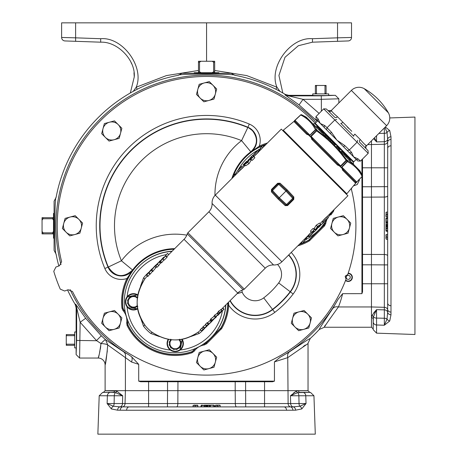 <?xml version="1.0" encoding="UTF-8"?>
<svg xmlns="http://www.w3.org/2000/svg" width="457" height="457" viewBox="0 0 457 457"><rect width="100%" height="100%" fill="white"/><g stroke="black" fill="none" stroke-linecap="round" stroke-linejoin="round"><path stroke-width="0.69" d="M203.057 327.258L200.24 329.548L201.468 330.777L206.832 326.384L201.468 330.777M203.051 326.698L202.822 327.023L204.056 328.257L204.279 327.926L203.051 326.698L205.461 324.796L206.695 326.024L208.792 324.156M208.558 323.864L207.324 322.636L206.861 322.922L205.444 324.344L206.673 325.578L211.979 321.237L209.455 323.705L210.9 322.214L206.673 325.578M210.917 322.299L211.534 321.682L211.254 321.859L210.026 320.631L207.564 322.785L208.798 324.019M210.711 319.877L210.123 320.466L211.357 321.694L213.025 320.083L211.357 321.694M210.831 318.912L210.386 319.552L211.62 320.785L212.059 320.14L210.831 318.912L214.304 316.21M217.298 313.331L214.522 315.227L214.344 315.958M217.995 312.754L217.469 313.279M220.897 309.732L218.412 311.337L217.972 312.325M222.782 307.972L222.548 308.195L223.781 309.423L224.01 309.2L220.937 312.28L221.559 311.154L219.206 313.559L219.64 312.565L221.993 310.714L221.691 311.52L224.01 309.2L222.782 307.972L221.199 309.543M152.804 332.759L151.924 332.199A37.977 37.977 0 0 1 144.852 325.121A37.977 37.977 0 0 0 148.154 328.891A37.977 37.977 0 0 1 144.852 325.121L143.515 326.144L140.488 317.684M197.807 332.388L197.927 332.302C183.48 342.39 168.336 342.464 152.501 332.536L151.992 332.153C167.291 342.459 182.634 342.482 198.035 332.222L198.092 332.199A37.977 37.977 0 0 0 200.697 330.005M129.245 306.31L130.725 306.71L129.245 306.31A6.204 6.204 0 0 1 129.063 306.127L128.663 304.648L127.583 303.562A6.204 6.204 0 0 1 127.514 303.317L127.909 301.837L127.514 303.317M137.277 305.556A5.273 5.273 0 0 1 129.811 305.562A5.273 5.273 0 0 1 129.811 298.107A5.273 5.273 0 0 1 137.3 298.141M135.021 295.81L133.541 296.205L132.056 295.81L133.541 296.205L135.021 295.81A6.204 6.204 0 0 1 135.266 295.873L136.352 296.959L137.837 297.358L136.089 296.696M128.4 299.284L129.063 297.541A6.204 6.204 0 0 1 129.245 297.358L130.725 296.959L131.81 295.873A6.204 6.204 0 0 1 132.056 295.81M129.063 297.541L128.663 299.021L127.583 300.106A6.204 6.204 0 0 0 127.514 300.352L127.909 301.837L127.514 300.352M128.411 304.391L129.063 306.127M222.422 310.794A48.214 48.214 0 0 1 180.178 349.976L182.177 339.271A8.152 8.152 0 0 1 169.444 349.274L170.312 350.028A48.214 48.214 0 0 1 127.023 306.733L127.771 307.601A8.152 8.152 0 0 1 137.78 294.868L127.069 296.873A48.214 48.214 0 0 1 166.285 254.618M130.988 296.696L129.245 297.358M170.918 347.983L172.398 348.383L170.918 347.983A6.204 6.204 0 0 1 170.735 347.806L170.341 346.32L169.256 345.235A6.204 6.204 0 0 1 169.187 344.989L169.587 343.51L169.187 344.989M178.904 339.745A5.273 5.273 0 0 1 178.938 347.234A5.273 5.273 0 0 1 171.484 347.234A5.273 5.273 0 0 1 171.489 339.774M170.073 340.956L170.735 339.214L170.341 340.694L169.256 341.779A6.204 6.204 0 0 0 169.187 342.025L169.587 343.51L169.187 342.025M170.073 346.058L170.735 347.806M182.177 339.271A8.152 8.152 0 0 1 169.444 349.274A8.152 8.152 0 0 1 168.216 339.323M210.985 337.809A50.733 50.733 0 0 0 225.855 304.905M353.672 164.543A1.737 1.737 0 0 1 353.484 162.309L314.742 123.561A1.737 1.737 0 0 1 312.502 123.373M295.068 121.516L307.515 133.97L295.068 121.516L307.515 133.97L309.789 135.055L294.976 120.242L297.838 117.7L295.045 120.311L295.068 121.516A0.868 0.863 135 0 0 293.891 121.476L283.266 130.216L346.829 193.779L355.792 183.12M311.086 136.752L310.966 136.232L310.617 136.626L311.086 136.752L311.143 136.409L312.851 139.299L337.746 164.194L340.819 166.08L340.362 166.788L341.208 167.633L344.624 164.486L341.545 167.553L341.99 167.256L343.081 169.53A0.868 0.508 135 0 1 342.876 170.455L341.545 167.553L340.334 166.816L340.419 166.434L337.432 165.011L312.034 139.614L310.617 136.626L309.383 135.866L309.492 135.5L306.59 134.175L293.891 121.476M341.185 167.662A0.868 0.446 -45 0 1 341.208 167.633L347.137 161.395L346.092 160.35L346.749 159.881L353.707 164.577L359.927 170.798L362.275 175.408L358.277 169.147L362.27 175.402A0.868 0.743 152.6 0 1 362.047 176.311C358.762 169.701 353.861 164.8 347.354 161.612L347.137 161.395A0.868 0.446 -45 0 0 347.48 160.613A0.868 0.748 117.1 0 1 347.354 161.612L344.624 164.486M362.27 175.402A0.868 0.868 135 0 1 362.133 176.391L357.431 181.429M356.237 182.72A0.868 0.868 0 0 1 356.266 182.686L356.237 182.714A0.868 0.868 135 0 1 356.26 182.686L359.345 179.207M300.655 114.913L294.359 120.785L300.655 114.913A0.868 0.868 0 0 1 301.643 114.776L307.898 118.769L301.643 114.776A0.868 0.743 -62.6 0 0 300.74 114.998L300.655 114.913A0.868 0.868 -45 0 1 301.643 114.776L306.247 117.123L312.468 123.339L317.169 130.302L328.52 139.391L337.654 148.531L346.749 159.881A0.868 0.423 -45 0 1 346.389 160.647L340.362 166.788A0.868 0.423 -45 0 0 340.334 166.816M341.448 189.278L287.767 135.598A0.611 0.611 0 0 0 287.779 134.729M321.751 129.817A0.611 0.611 0 0 1 320.945 129.771M347.229 155.294A0.611 0.611 0 0 0 347.28 156.1M341.459 189.267A0.611 0.611 0 0 1 342.316 189.267M388.376 112.816A63.786 63.786 0 0 0 364.229 88.669L388.376 112.816A10.728 10.728 0 0 1 386.622 125.681L366.525 145.777A2.319 2.319 0 0 0 366.468 148.999L366.166 148.696A2.319 2.285 135 0 1 366.246 145.497L365.4 144.886M364.229 88.669A10.728 10.728 0 0 0 351.364 90.423L331.268 110.52L331.548 110.8C332.073 111.856 334.061 113.844 337.512 116.764L335.095 114.633M331.548 110.8A2.319 2.285 -45 0 1 328.349 110.88L334.85 117.38A2.319 1.497 -45 0 0 337.512 116.764L351.787 131.302M366.468 148.999L359.665 142.196A2.319 1.497 135 0 1 360.282 139.534C363.206 142.99 365.194 144.978 366.246 145.497L366.525 145.777M317.626 120.882L316.078 119.22L317.906 121.162L317.626 120.882L315.221 123.287L353.758 161.824L356.163 159.419L316.552 119.728M239.954 170.472L215.287 195.133A11.014 11.014 0 0 0 212.077 203.474A11.014 11.014 0 0 1 208.86 211.814L187.907 232.767A2.611 2.611 0 0 0 187.244 233.881A12.756 12.756 0 0 1 184.028 239.314L168.667 254.669M187.907 232.767L244.278 289.144A2.611 2.611 0 0 1 243.164 289.801A12.756 12.756 0 0 0 237.737 293.017L184.028 239.314M225.649 305.105A50.733 50.733 0 0 1 139.134 337.912A50.733 50.733 0 0 1 171.941 251.401M246.757 158.545A50.733 50.733 0 0 0 237.886 170.501A50.733 50.733 0 0 1 258.628 149.719M259.228 149.405A50.733 50.733 0 0 1 260.701 148.668M326.858 219.274A50.733 50.733 0 0 1 318.5 230.294A50.733 50.733 0 0 0 324.881 222.502A16.115 16.115 0 0 0 324.738 223.284L323.762 225.204L308.692 240.102A52.595 52.595 0 0 1 302.734 243.021M239.428 168.536L241.879 166.085L243.204 167.416L239.976 170.49L238.748 169.261L239.428 168.536M243.273 164.697L244.963 163L243.027 165.131L244.158 166.262M246.614 161.35L244.963 163M248.888 159.562L248.305 159.659M249.699 158.265L250.253 157.905L249.699 158.265M252.521 155.443L250.162 157.814M254.738 153.226L257.188 150.776L258.513 152.107L255.286 155.18L254.052 153.952L254.738 153.226M212.077 203.474L273.572 264.969A11.014 11.014 0 0 0 281.912 261.758L308.595 235.075M273.572 264.969A11.014 11.014 0 0 0 265.237 268.185L244.278 289.144M314.319 229.654L313.091 228.426L310.394 231.122L311.623 232.35L314.319 229.654L313.331 230.905L314.119 231.688L313.656 232.15L312.874 231.368L311.623 232.35M317.472 226.432L320.791 224.301L319.563 223.073L316.238 225.204L314.176 228.466L315.41 229.694L317.472 226.432L316.238 225.204M247.785 162.401L244.466 164.531L245.695 165.765L249.019 163.635L251.076 160.373L249.848 159.139L247.785 162.401L249.019 163.635M250.939 159.179L252.167 160.413L254.863 157.716L253.635 156.488L250.939 159.179L251.921 157.933L251.139 157.151L251.601 156.688L252.384 157.471L253.635 156.488M285.191 205.627L287.584 205.564L287.116 205.102A0.868 0.868 0 0 1 285.911 205.119L278.673 198.372L271.926 191.14L278.673 198.372L278.056 198.989L271.418 191.86L271.481 189.461L277.673 183.268L280.067 183.206L287.196 189.849L293.84 196.978L292.714 198.315L285.968 191.077L278.736 184.331L279.347 183.714L286.585 190.466L293.331 197.698A0.868 0.868 0 0 1 293.308 198.909L287.116 205.102L286.522 204.508L285.191 205.627L278.056 198.989M287.584 205.564L293.777 199.372L293.84 196.978M309.503 233.973L308.498 234.978L309.726 236.206L311.903 234.041L310.674 232.807L309.503 233.973L310.731 235.201M311.725 231.899L310.674 232.807M314.165 229.505L314.69 228.98M320.077 223.593L323.904 219.766M324.813 218.663L323.807 219.668L325.036 220.897L327.212 218.732L325.984 217.498L324.813 218.663L326.041 219.891M327.212 218.732L328.269 217.818L327.035 216.589L325.984 217.498M327.058 216.612L347.92 195.75L281.295 129.131L258.416 152.01M252.984 154.986L254.218 156.214L255.263 155.163M253.881 156.74L254.309 156.311L253.081 155.083M249.796 158.368L251.19 159.43M250.567 159.859L250.927 159.499M243.107 167.313L245.238 165.308M70.15 217.029L75.205 215.675L78.901 219.377A9.06 9.06 0 0 1 81.249 228.129L82.603 223.073L78.901 219.377A9.06 9.06 0 0 0 63.746 223.439A9.06 9.06 0 0 1 70.15 217.029L65.1 218.383L62.392 228.489L66.088 232.19A9.06 9.06 0 0 1 63.746 223.439M338.311 217.029L343.361 215.675L347.063 219.377A9.06 9.06 0 0 1 349.405 228.129L350.759 223.073L347.063 219.377A9.06 9.06 0 0 0 331.908 223.439A9.06 9.06 0 0 1 338.311 217.029L333.262 218.383L330.554 228.489L334.25 232.19A9.06 9.06 0 0 1 331.908 223.439M345.806 277.639A148.576 148.576 0 0 0 346.566 275.554M54.086 213.173L53.509 213.413L53.509 238.148L54.086 238.394M301.786 408.935A3.479 2.902 -128.6 0 0 299.809 406.239L306.024 403.542L301.786 408.935L295.57 410.186L286.556 410.255A3.479 2.582 90 0 0 283.98 406.901L129.171 406.901A3.479 2.582 90 0 0 126.595 410.255L117.58 410.186L111.365 408.935L107.127 403.542L167.468 403.542L167.548 390.666L148.594 390.666L148.594 381.749L140.579 381.749L138.705 381.144L274.446 381.144L274.446 361.87L280.044 357.311L289.492 351.816C302.848 342.864 309.777 338.409 310.292 338.443A153.129 153.129 0 0 0 319.237 329.497C319.18 329.017 323.636 322.088 332.61 308.698L338.106 299.255L342.641 293.657A1.737 0.537 -153.9 0 1 342.664 293.662L361.933 293.651L361.933 176.608M56.085 254.098C54.474 255.754 54.469 195.864 56.085 197.464L54.086 201.177L54.086 250.385L56.085 254.098A153.129 153.129 0 0 0 58.822 265.985M67.545 289.961A153.129 153.129 0 0 0 75.137 304.345L76.119 307.909L76.673 307.755L80.135 322.259L96.49 340.562L100.974 343.561C99.717 352.581 98.775 357.408 98.152 358.048L98.381 357.328M348.171 273.235A4.107 4.107 0 0 1 349.942 281.078A4.107 4.107 0 0 1 345.549 280.444M130.342 92.977L134.255 76.953C135.689 60.113 117.558 41.341 100.677 42.187L75.616 41.313L100.677 42.187L100.677 38.714C122.539 36.669 144.743 66.968 136.215 87.196L137.243 89.246M376.557 309.663L373.42 316.878L373.198 321.768L373.198 319.237A1.737 1.577 0 0 0 371.518 317.661L371.855 315.667L376.557 309.663L384.337 309.863L384.337 307.315A3.479 2.782 180 0 1 387.656 309.697L387.69 148.376A3.479 2.582 0 0 1 391.049 145.8L390.981 314.782L389.73 320.991L384.337 325.235L384.337 309.863L376.557 309.663L376.557 324.984L384.337 325.235L387.033 319.015A3.479 2.902 38.6 0 0 389.73 320.991M389.764 117.946L414.945 117.066L414.945 334.495L376.557 333.153L373.198 329.68L373.198 321.768A3.479 3.216 0 0 0 376.557 324.984L376.557 333.153M342.641 293.657L342.664 293.657C341.265 299.141 339.848 303.574 338.42 306.955C328.931 320.146 324.242 326.909 324.361 327.246L371.461 327.246L371.461 306.955L384.337 307.315L384.337 264.894L371.461 264.809L371.461 186.753L384.337 186.673L384.337 167.799L371.461 167.799L371.461 140.847M362.544 254.406L384.337 254.509L384.337 197.053L362.544 197.161L362.544 283.763L371.461 283.763L371.461 264.809L362.544 264.814M313.948 395.762L310.474 392.403L302.563 392.403A3.479 3.216 90 0 1 305.779 395.762L313.948 395.762L315.29 434.15L97.861 434.15L99.203 395.762L102.682 392.403L113.125 392.403L103.368 392.403L105.11 390.724L116.689 391.061L122.699 395.762L107.378 395.762L107.127 403.542L113.342 406.239A3.479 2.902 128.6 0 0 111.365 408.935M245.603 381.749L264.557 381.749L264.557 390.666L245.603 390.666L245.603 381.749L167.548 381.749L167.548 390.666L245.603 390.666L245.683 403.542L264.557 403.542L264.557 390.666L308.041 390.666L308.041 343.567L287.75 357.625L274.451 361.87A1.737 0.537 -116.1 0 0 274.457 361.87M177.956 381.749L177.847 403.542L235.304 403.542L235.201 390.666M228.529 302.226L228.723 305.316A53.629 53.629 0 0 1 221.776 328.429L206.69 343.733L204.279 344.955A15.081 15.081 0 0 0 194.288 351.119L192.117 352.73A53.629 53.629 0 0 1 127.069 325.453L126.675 322.882A15.081 15.081 0 0 0 123.03 310.566L121.962 308.189A53.629 53.629 0 0 1 126.915 278.524L132.827 270.178L127.697 278.901L126.915 278.524A17.857 17.857 0 0 1 104.842 268.488L108.046 267.139A14.378 14.378 0 0 0 132.827 270.178L132.599 270.007C123.361 278.302 115.267 277.308 108.309 267.031L108.046 267.139A106.858 106.858 0 0 1 247.934 127.252L252.327 130.553C258.239 138.077 257.731 145.16 250.802 151.804L241.582 140.613L247.825 127.514A106.572 106.572 0 0 0 108.309 267.031L121.402 260.793L132.599 270.007A53.189 53.189 0 0 1 174.688 248.648M320.98 129.799A149.336 149.336 0 0 0 61.615 261.661L59.433 265.763L55.908 267.048L53.766 271.304A159.447 159.447 0 0 0 60.255 289.132L64.637 291.018L68.156 289.738L72.469 291.475A149.336 149.336 0 0 0 346.006 279.256L345.532 277.33A0.983 0.983 0 0 1 346.16 275.617L347.76 274.446A149.336 149.336 0 0 0 351.536 189.901L351.53 188.25M194.225 73.291L194.208 72.714L218.943 72.714L218.926 73.291M76.193 332.005L74.668 331.953L74.668 347.908L76.193 347.857M312.799 95.399L312.748 93.874L328.703 93.874L328.652 95.399M317.032 93.874L316.45 93.531L316.45 85.819L317.032 85.47L315.364 85.47L315.364 93.874M317.032 85.47L324.419 85.47L325.001 85.819L325.001 93.531L324.419 93.874M326.087 93.874L326.087 85.47L324.419 85.47M316.45 93.531L315.364 93.531M316.45 85.819L315.364 85.819M326.087 93.531L325.001 93.531M326.087 85.819L325.001 85.819M74.668 343.624L74.32 344.207L66.613 344.207L66.265 343.624L66.265 336.238L66.613 335.655L74.32 335.655L74.668 336.238M74.668 334.57L66.265 334.57L66.265 336.238M66.265 343.624L66.265 345.292L74.668 345.292M74.32 334.57L74.32 335.655M66.613 334.57L66.613 335.655M66.613 344.207L66.613 345.292M74.32 344.207L74.32 345.292M214.681 72.714L214.681 61.261L212.157 61.261L213.619 62.158L213.619 71.818L212.157 72.714M200.994 72.714L199.538 71.818L199.538 62.158L200.994 61.261L198.475 61.261L198.475 72.714M200.994 61.261L212.157 61.261M199.538 71.818L198.475 71.818M199.538 62.158L198.475 62.158M214.681 62.158L213.619 62.158M214.681 71.818L213.619 71.818M53.509 217.681L42.055 217.681L42.055 220.2L42.952 218.743L52.612 218.743L53.509 220.2M53.509 231.362L52.612 232.824L42.952 232.824L42.055 231.362L42.055 233.887L53.509 233.887M42.055 231.362L42.055 220.2M52.612 232.824L52.612 233.887M42.952 232.824L42.952 233.887M42.952 217.681L42.952 218.743M52.612 217.681L52.612 218.743M304.556 240.165A50.733 50.733 0 0 0 306.024 239.434A50.733 50.733 0 0 1 304.556 240.165A50.733 50.733 0 0 0 306.024 239.434M306.63 239.114A50.733 50.733 0 0 0 318.5 230.294A50.733 50.733 0 0 1 306.63 239.114A50.733 50.733 0 0 0 318.5 230.294M302.3 243.193A52.595 52.595 0 0 1 299.404 244.267M330.451 213.528A15.949 15.949 0 0 1 331.411 212.785L332.696 211.048L331.279 212.676A16.115 16.115 0 0 0 330.331 213.413M194.979 348.674A16.115 16.115 0 0 0 193.471 350.485L191.734 351.764A52.595 52.595 0 0 1 128.017 325.047L127.697 322.996A16.115 16.115 0 0 0 127.88 320.82M227.792 302.962A52.595 52.595 0 0 1 220.897 327.898L205.998 342.967L204.079 343.944A16.115 16.115 0 0 0 203.439 344.058M203.074 344.304A15.949 15.949 0 0 1 204.148 344.098L206.078 343.121L221.022 328A52.755 52.755 0 0 0 227.86 305.259L227.969 302.785M193.471 350.485L193.579 350.616A15.949 15.949 0 0 1 195.379 348.502M204.279 344.955L204.079 343.944M128.017 325.047L127.846 325.07A52.755 52.755 0 0 0 191.843 351.901L191.734 351.764M125.201 311.697A16.115 16.115 0 0 0 123.83 309.909L123.681 309.989A15.949 15.949 0 0 1 125.287 312.131M127.714 320.408A15.949 15.949 0 0 1 127.532 323.013L127.697 322.996M127.697 278.901A52.755 52.755 0 0 0 122.824 308.087L122.984 308.012A52.595 52.595 0 0 1 174.088 249.254M123.83 309.909L122.984 308.012M121.962 308.189L122.824 308.087L123.681 309.989L123.03 310.566M126.675 322.882L127.532 323.013L127.846 325.07L127.069 325.453M192.117 352.73L191.843 351.901L193.579 350.616L194.288 351.119M324.738 223.284L324.893 223.353A15.949 15.949 0 0 1 325.133 222.113M334.056 209.614A53.629 53.629 0 0 1 333.519 211.323L331.913 213.493L331.279 212.676M232.784 177.642A52.595 52.595 0 0 1 233.967 174.465M234.07 174.22A52.595 52.595 0 0 1 262.524 145.817M262.958 145.64A52.595 52.595 0 0 1 265.854 144.572M266.111 144.315A52.755 52.755 0 0 0 259.696 146.908L250.973 152.032L259.319 146.12A53.629 53.629 0 0 1 267.436 142.99M299.146 244.524A52.755 52.755 0 0 0 308.795 240.228L323.916 225.284L324.893 223.353L325.75 223.484L324.527 225.895L309.223 240.988A53.629 53.629 0 0 1 297.821 245.849M353.564 185.862L357.243 184.519L359.385 180.258A159.447 159.447 0 0 0 359.179 179.567M353.884 164.754A159.447 159.447 0 0 0 353.181 163.086M237.234 293.52L242.204 292.229L237.132 293.623M259.696 146.908L259.319 146.12A17.857 17.857 0 0 0 249.282 124.047L247.934 127.252A14.378 14.378 0 0 1 250.973 152.032L250.802 151.804A53.189 53.189 0 0 0 231.859 178.567M227.86 305.259L228.723 305.316A32.35 32.35 0 0 0 274.794 312.371L272.686 309.612A94.393 94.393 0 0 0 290.406 291.892A28.871 28.871 0 0 0 288.778 254.892M129.171 406.901L122.659 406.861A3.479 2.782 -90 0 0 125.041 403.542L125.401 390.666L148.594 390.666L148.594 406.901M70.11 289.612A150.661 150.661 0 0 0 129.017 354.94L123.658 351.816A6.958 5.233 121.1 0 1 125.401 357.625L125.401 390.666L105.11 390.666L105.11 365.006C105.733 363.858 106.612 357.174 107.749 344.961L131.536 362.024L138.705 364.338L138.705 381.144M290.458 395.762L296.462 391.061L298.455 390.724A1.737 1.577 -90 0 0 300.032 392.403L309.783 392.403L297.673 392.626L290.458 395.762L290.658 403.542L306.024 403.542L305.779 395.762L290.458 395.762L290.658 403.542L288.11 403.542L287.75 357.625A6.958 5.233 -121.1 0 1 289.492 351.816M295.57 410.186A3.479 2.868 -90 0 0 293.114 406.861L299.809 406.239A3.479 1.862 90 0 1 299.038 403.542L298.872 395.762A3.479 1.862 90 0 0 297.673 392.626A1.737 1.52 -112.7 0 1 296.462 391.061L293.52 393.02M218.709 406.901L236.549 406.901A3.479 1.245 -90 0 1 235.304 403.542L245.683 403.542L245.683 406.901M167.468 406.901L167.468 403.542L177.847 403.542A3.479 1.245 -90 0 1 176.602 406.901M207.375 406.901L208.261 406.901M207.581 406.901L206.661 406.901L207.289 406.621L207.25 405.439L206.661 405.439L206.661 406.621L206.044 406.621A0.291 0.291 0 0 1 205.753 406.901L205.627 405.439L204.399 405.439L204.399 406.621L206.044 406.621L205.753 406.901M220.531 406.901L217.749 406.901M217.783 406.901L213.722 406.621M214.304 405.439L213.876 405.439L213.882 406.901L211.265 406.901M122.699 395.762L122.499 403.542L122.699 395.762L115.478 392.626L110.588 392.403A3.479 3.216 90 0 0 107.378 395.762L99.203 395.762M122.499 403.542A3.479 2.868 -90 0 1 120.037 406.861L113.342 406.239A3.479 1.862 -90 0 0 114.113 403.542L114.279 395.762A3.479 1.862 90 0 1 115.478 392.626A1.737 1.52 112.7 0 0 116.689 391.061M283.98 406.901L293.114 406.861A3.479 2.868 90 0 1 290.658 403.542M113.125 392.403A1.737 1.577 90 0 0 114.696 390.724M201.771 405.159L204.399 405.439L201.177 405.439M201.931 405.159L201.925 406.621L200.817 406.901L201.149 405.439L201.766 405.439M209.266 405.439L208.072 405.439M206.77 406.621L209.529 406.621L209.529 405.439L207.826 405.439L207.655 406.901M207.232 405.159L207.981 405.159L207.826 405.439L206.81 405.439M207.101 405.159L209.506 405.159M209.42 405.159L209.769 405.159M209.329 405.159L214.436 405.439L214.476 406.621L210.38 406.901M207.981 405.159L207.375 405.159M196.619 406.621L198.161 406.901M193.077 405.439L197.538 405.159L197.83 405.439L193.077 405.439L193.037 406.621L195.396 406.901M195.396 405.159L195.396 406.621M197.83 405.439L197.87 406.621M195.036 406.621L194.596 406.621M195.373 405.159L195.036 405.159M197.538 405.159L196.836 405.159M196.75 405.159L197.207 405.159M195.505 405.159L193.899 405.159M204.73 405.159L206.661 405.159L206.084 405.439L206.044 406.621M206.615 405.439L207.25 405.439L206.684 405.159M204.605 405.439L206.073 405.673M204.228 405.159L203.896 406.621L204.405 406.901M206.661 405.159L206.958 405.159M209.677 405.439L209.637 406.621L210.386 406.621L210.386 405.439L209.677 405.439L210.289 405.159M220.017 405.439L219.377 405.439M216.138 405.439L215.595 405.439M217.783 406.621L219 406.621M215.43 405.439L215.39 406.621L217.743 406.621L217.743 405.439L215.43 405.439L215.721 405.159L219.914 405.159L220.245 406.621M220.205 405.439L217.743 405.159M218.086 406.621L217.309 406.621M219.371 405.159L219.726 405.159M217.761 405.159L215.721 405.159M206.084 405.439L206.375 405.159A0.291 0.291 0 0 0 206.084 405.439M210.391 405.159L213.87 405.159M201.149 405.439L201.434 405.159M201.925 406.901L203.605 406.901M193.037 406.621L192.745 406.901M209.637 406.621L209.346 406.901M215.39 406.621L215.098 406.901M332.61 308.698A6.958 5.233 -148.9 0 1 338.42 306.955L371.461 306.955L371.461 283.763L387.69 283.763M376.551 309.663L373.815 312.731M376.551 135.752L376.557 141.904L373.815 138.837M362.544 167.799L371.461 167.799L371.461 186.753L362.544 186.753L362.504 159.047M385.36 126.949L389.73 130.576L390.981 136.786L391.049 145.8M387.69 195.807A3.479 1.245 180 0 1 384.337 197.053L384.337 186.673L387.69 186.673M387.69 264.894L384.337 264.894L384.337 254.509A3.479 1.245 180 0 1 387.69 255.754M387.69 236.332L387.69 236.994M387.69 215.584L387.69 214.59M387.69 167.799L384.337 167.799L384.337 127.971M374.494 137.814L376.557 141.904L384.337 141.704L376.557 141.904M384.337 309.863A3.479 2.868 180 0 1 387.656 312.32L387.033 319.015A3.479 1.862 180 0 0 384.337 318.243L376.557 318.083A3.479 1.862 0 0 1 373.42 316.878A1.737 1.52 22.7 0 0 371.855 315.667M389.73 130.576A3.479 2.902 141.4 0 0 387.033 132.553L384.965 127.343M390.981 136.786A3.479 2.868 180 0 0 387.656 139.242L387.033 132.553A3.479 1.862 0 0 1 384.337 133.318L378.87 133.433M387.69 303.185A3.479 2.582 -0 0 0 391.049 305.762M387.69 148.376L387.656 139.242A3.479 2.868 0 0 1 384.337 141.704M386.234 227.757L386.234 231.185M385.954 230.585L385.954 230.922L385.954 230.425L387.416 230.431L387.69 231.545L386.234 231.213L386.234 230.591M385.954 230.425L385.954 225.672M386.234 223.096L386.234 224.29M387.416 225.587L387.416 222.833L386.234 222.833L386.234 224.53L387.69 224.701M385.954 225.124L385.954 224.376L386.234 224.53L386.234 225.547M385.954 225.255L386.234 222.833M385.954 222.936L385.954 222.588M385.954 223.027L385.954 218.212L387.416 217.88L387.416 218.635M385.954 224.376L385.954 224.981M387.416 235.738L387.69 234.201M386.234 239.279L385.954 234.818L386.234 234.532L386.234 239.279L387.416 239.319L387.69 236.96M385.954 236.96L387.416 236.96M386.234 234.532L387.416 234.487M387.416 237.457L387.416 237.76M385.954 236.983L385.954 237.32M385.954 234.818L385.954 235.526M385.954 235.606L385.954 235.149M385.954 236.857L385.954 238.457M385.954 225.695L386.234 226.272L387.416 226.318L387.416 225.067L386.234 225.107L386.234 225.695L387.69 225.695M386.234 225.747L386.234 225.107L385.954 225.398M385.954 227.632L386.234 228.42L387.416 228.46L387.416 226.769L386.234 226.729L386.234 226.272L387.416 226.318A0.291 0.291 0 0 1 387.69 226.603L387.416 226.769L387.416 226.318L387.69 226.603M386.234 227.957L386.234 228.397L385.954 227.963L387.69 227.957M385.954 221.965L386.234 222.685L387.416 222.725L387.69 221.976M386.234 218.052L386.234 221.971L387.416 221.971L387.69 217.589M385.954 218.486L387.69 218.475M385.954 222.073L386.234 222.685M386.234 212.345L386.234 212.985M386.234 216.218L386.234 216.761M387.416 214.573L387.416 213.362M385.954 216.024L386.234 212.151L386.234 216.926L387.416 216.966L387.69 211.82M385.954 214.613L387.69 214.613M386.234 212.151L387.416 212.111M387.416 214.276L387.416 215.053M385.954 212.991L385.954 212.631M385.954 214.596L385.954 216.224M386.234 226.272L385.954 225.987A0.291 0.291 0 0 0 386.234 226.272M385.954 216.635L386.234 216.926M386.234 231.213L385.954 230.922M387.69 230.437L387.416 228.443M387.416 239.319L387.69 239.611M387.416 228.46L387.69 228.751M387.69 224.775L387.416 225.067L387.69 224.775M387.416 222.725L387.69 223.016M387.416 216.966L387.69 217.258M87.293 41.718L71.903 41.181L87.293 41.718M61.626 37.463L75.616 37.834L75.616 41.313L64.98 40.941A3.479 3.479 0 0 1 61.626 37.463L61.626 22.85L75.616 22.85L75.616 37.834L100.677 38.714M341.253 41.181L325.858 41.718L341.253 41.181M348.171 40.941L312.474 42.187L337.54 41.313L337.54 37.834L351.53 37.463A3.479 3.479 0 0 1 348.171 40.941M206.575 61.261L206.575 22.85L351.53 22.85L351.53 37.463M214.681 70.475L246.729 75.588L276.936 87.196C268.408 66.968 290.618 36.669 312.474 38.714L312.474 42.187L298.347 45.729L284.974 57.314L278.93 75.468L282.809 92.977M206.575 22.85L75.616 22.85M130.925 62.106L131.69 63.843M133.992 72.72L134.255 76.953M133.227 91.36L136.215 87.196L166.422 75.588L198.475 70.475M275.908 89.246L276.936 87.196L279.924 91.36M274.446 381.144L272.572 381.749L264.557 381.749M148.594 381.749L167.548 381.749M362.544 186.753L362.544 197.161M349.845 157.911L349.091 157.911M361.933 293.651L362.544 291.777L362.544 283.763M131.536 362.024A6.958 3.742 118.9 0 0 131.65 356.786L129.017 354.94M138.705 364.338L131.65 356.786M107.344 350.776L105.11 365.006A6.958 6.958 0 0 0 98.152 358.048L79.598 358.048L80.135 322.259L85.659 318.278L75.685 304.185A6.958 6.952 -105.5 0 1 76.673 307.755L76.633 340.442L96.718 340.722M310.292 338.443L307.927 343.436M305.339 345.006L303.248 346.577M316.141 122.367A150.661 150.661 0 0 0 61.004 264.609M280.044 357.311A150.661 150.661 0 0 0 338.106 299.255M319.237 329.497L324.361 327.246L324.624 326.241M324.841 325.91L325.51 324.944M317.272 121.236L299.072 104.864L284.979 94.89A6.958 6.952 -164.5 0 0 288.55 95.879L303.054 99.34L319.129 113.416M284.979 94.89L285.134 94.342A153.129 153.129 0 0 0 234.892 75.296C236.549 73.68 176.659 73.674 178.259 75.296A153.129 153.129 0 0 0 56.085 197.464M123.658 351.816L105.584 339.757L101.3 335.781L85.659 318.278M335.364 95.324L328.989 95.324C331.474 95.662 309.977 95.662 312.462 95.324L288.704 95.324L288.55 95.879L321.237 95.839L335.364 95.324L338.843 98.809L338.843 102.945M338.843 98.809L321.357 99.318L321.357 111.188M316.575 120.505L316.907 120.111M299.072 104.864L303.054 99.34L321.357 99.318L321.237 95.839M285.134 94.342L288.704 95.324M178.259 75.296L181.972 73.291L231.179 73.291L234.892 75.296M101.3 335.781L96.49 340.562M105.584 339.757A6.958 0.943 -48.2 0 0 100.974 343.561A6.958 1.394 2.7 0 1 107.749 344.961L105.584 339.757M98.478 357.014L98.758 356.054M98.861 355.7L99.089 354.849M99.569 352.924L99.7 352.364M99.86 351.604L100.026 350.799M100.294 349.319L100.729 346.28M76.633 340.442L76.119 354.569L79.598 358.048M76.119 354.569L76.119 348.194C76.45 350.679 76.45 329.183 76.119 331.668L76.119 307.909M307.789 314.188A9.06 9.06 0 0 1 303.728 329.343L308.783 327.989L311.491 317.883L304.094 310.486L299.038 311.84A9.06 9.06 0 0 1 307.789 314.188M292.634 318.249A9.06 9.06 0 0 1 299.038 311.84L293.988 313.194L291.28 323.299L294.976 326.995A9.06 9.06 0 0 1 292.634 318.249M294.976 326.995A9.06 9.06 0 0 0 303.728 329.343L298.678 330.697L294.976 326.995M200.172 366.268A9.06 9.06 0 0 1 204.233 351.113L199.178 352.467L196.47 362.572L203.868 369.964L208.923 368.61A9.06 9.06 0 0 1 200.172 366.268M215.327 362.207A9.06 9.06 0 0 1 208.923 368.61L213.973 367.257L216.681 357.157L212.985 353.455A9.06 9.06 0 0 1 215.327 362.207M212.985 353.455A9.06 9.06 0 0 0 204.233 351.113L209.283 349.759L212.985 353.455M343.001 234.532A9.06 9.06 0 0 1 334.25 232.19L337.952 235.886L348.051 233.179L349.405 228.129A9.06 9.06 0 0 1 343.001 234.532M200.172 98.106A9.06 9.06 0 0 1 204.233 82.951L199.178 84.305L196.47 94.41L203.868 101.808L208.923 100.454A9.06 9.06 0 0 1 200.172 98.106M215.327 94.045A9.06 9.06 0 0 1 208.923 100.454L213.973 99.1L216.681 88.995L212.985 85.293A9.06 9.06 0 0 1 215.327 94.045M212.985 85.293A9.06 9.06 0 0 0 204.233 82.951L209.283 81.597L212.985 85.293M105.361 137.38A9.06 9.06 0 0 1 109.423 122.225L104.367 123.579L101.665 133.678L109.057 141.076L114.113 139.722A9.06 9.06 0 0 1 105.361 137.38M120.517 133.318A9.06 9.06 0 0 1 114.113 139.722L119.163 138.368L121.87 128.268L118.174 124.567A9.06 9.06 0 0 1 120.517 133.318M118.174 124.567A9.06 9.06 0 0 0 109.423 122.225L114.473 120.871L118.174 124.567M74.839 234.532A9.06 9.06 0 0 1 66.088 232.19L69.79 235.886L79.895 233.179L81.249 228.129A9.06 9.06 0 0 1 74.839 234.532M105.361 326.995A9.06 9.06 0 0 1 109.423 311.84L104.367 313.194L101.665 323.299L109.057 330.697L114.113 329.343A9.06 9.06 0 0 1 105.361 326.995M120.517 322.933A9.06 9.06 0 0 1 114.113 329.343L119.163 327.989L121.87 317.883L118.174 314.188A9.06 9.06 0 0 1 120.517 322.933M118.174 314.188A9.06 9.06 0 0 0 109.423 311.84L114.473 310.486L118.174 314.188M140.493 286.288L143.515 277.936L144.852 278.959A13.047 13.047 0 0 0 144.372 279.621A13.047 13.047 0 0 1 144.852 278.959A37.977 37.977 0 0 1 147.354 276.005A37.977 37.977 0 0 0 144.852 278.959A37.977 37.977 0 0 1 147.354 276.005A37.977 37.977 0 0 0 144.852 278.959L144.823 279.01C134.569 294.331 134.592 309.675 144.892 325.053L143.904 323.699A13.047 13.047 0 0 0 144.852 325.121A13.047 13.047 0 0 1 143.904 323.699M162.892 258.959L164.126 260.187L166.994 257.314L167.131 257L165.897 255.771L162.892 258.959L167.233 253.646L163.726 257.942L165.897 255.771M166.822 256.697L168.736 254.6L167.508 253.372L167.073 253.801L167.439 253.441M161.801 262.547L163.743 260.096L162.509 258.862L160.567 261.318L161.801 262.547L161.115 262.718M155.82 266.031L157.048 267.259L158.745 265.557L160.373 263.203L159.145 261.975L155.82 266.031L158.322 262.935L157.499 263.483L159.145 261.975M155.369 265.677L156.974 264.009L155.369 265.677L156.648 266.859M153.078 271.275L151.844 270.041L152.387 268.733L155.46 265.42L151.416 270.338L152.649 271.567L156.688 266.648M150.324 274.017L152.432 271.361L151.198 270.133L148.765 273.035L149.993 274.263L150.324 274.017L149.096 272.789L149.245 272.144L152.027 268.853M148.045 276.302L146.817 275.068L147.2 274.189L151.798 269.082L146.588 275.24L147.817 276.468L149.719 274.194M204.833 328.172A39.656 39.656 0 0 1 199.109 333.53L190.758 336.552M159.367 336.558L150.907 333.53A39.656 39.656 0 0 1 143.515 326.144M127.771 307.601L137.728 308.829A8.152 8.152 0 0 1 127.771 307.601A8.152 8.152 0 0 0 137.728 308.829M320.791 224.301L318.472 227.358L315.41 229.694M318.403 227.323L317.626 226.546L315.867 229.237L318.403 227.323L320.334 224.764L317.626 226.546M311.903 234.041L312.959 233.127L312.034 232.207M312.959 233.127L311.12 234.887M309.726 236.206L311.954 234.173M311.183 234.944L310.223 235.783M314.028 232.093L314.393 231.539L313.93 232.002M317.215 228.717L316.758 229.174L317.135 228.631M314.485 231.636L316.85 229.271M314.393 231.539L313.542 230.694M314.49 231.596L313.565 230.671M315.627 230.362L314.467 229.203M320.14 225.981L318.729 227.203M323.522 222.41L322.305 223.816M318.889 226.935L323.984 221.948L322.853 220.817M322.071 221.399L323.305 222.628L323.984 221.948M321.185 224.861L320.825 224.507M323.236 222.696L322.008 221.468M328.269 217.818L326.429 219.577M325.036 220.897L327.263 218.863M326.492 219.634L325.533 220.474M301.386 242.284L302.334 243.227L303.728 242.101L305.002 240.639L304.014 239.657M301.06 242.61L301.454 243.004L301.946 242.633M303.728 242.101L302.648 241.022M304.533 240.045L304.082 239.588M307.955 235.715L309.023 236.783L309.486 236.32L308.418 235.252M306.213 238.697L307.053 237.12L308.578 236.332M305.739 239.148L305.133 238.537L306.201 239.605L306.658 239.148L305.59 238.08M306.093 238.537L305.613 238.057M308.361 236.218L307.904 235.766M312.828 232.996L313.879 231.945M313.308 232.527L312.508 231.728M317.152 228.654L317.586 228.214M323.933 221.896L324.956 220.817M329.834 213.836L330.902 214.904L331.365 214.442L330.297 213.373M328.046 217.601L330.251 214.253M244.466 164.531L246.78 161.481L249.848 159.139M246.854 161.515L247.631 162.292L249.391 159.602L246.854 161.515L244.923 164.074L247.631 162.292M257.285 150.879L255.109 153.044L256.337 154.272M255.109 153.044L254.052 153.952M256.731 151.238L254.515 153.495L256.788 151.301M252.618 155.54L253.469 156.385M252.521 155.483L253.446 156.408M250.236 157.779L251.156 158.699M250.253 157.905L251.104 158.75M243.775 164.389L245.003 165.617M243.707 164.451L244.941 165.685M241.976 166.182L239.799 168.353L241.028 169.581M239.799 168.353L238.748 169.261M241.422 166.548L239.205 168.799L241.479 166.611M263.872 146.554L262.924 145.606L261.524 146.737L260.256 148.194L261.244 149.182M264.197 146.223L263.803 145.829L263.312 146.206M261.524 146.737L262.609 147.817M260.724 148.793L261.175 149.25M259.045 150.142L258.205 151.713L258.456 151.964M259.513 149.69L260.124 150.302L259.056 149.233L258.599 149.69L259.667 150.759M259.165 150.302L259.645 150.781M254.298 154.198L253.155 155.152M249.836 158.665L250.796 159.63M249.442 159.196L248.808 159.482M235.424 175.002L234.355 173.934L233.893 174.397L234.961 175.465M238.902 171.524L237.834 170.455L235.001 174.585M237.737 170.547L238.805 171.615M152.547 332.57L153.015 332.902M150.907 333.53L151.924 332.199L153.358 333.153A13.047 13.047 0 0 1 151.924 332.199A13.047 13.047 0 0 0 153.346 333.147M197.424 332.673A13.047 13.047 0 0 0 198.092 332.199A13.047 13.047 0 0 1 197.424 332.673M277.673 183.268L278.736 184.331L271.926 191.14A0.868 0.868 0 0 1 271.949 189.929L278.142 183.737A0.868 0.868 0 0 1 279.347 183.714L280.067 183.206M287.196 189.849L286.585 190.466L279.347 183.714M271.481 189.461L279.29 197.761L286.585 190.466M293.777 199.372L292.714 198.315L286.522 204.508L279.29 197.761L278.673 198.372M271.418 191.86L271.755 190.866M206.501 326.715L206.741 326.292M202.959 329.286L201.726 328.057M208.923 324.287L204.959 327.76L204.279 327.926L206.695 326.024M204.776 327.618L206.85 326.121L205.09 327.332M206.433 326.292L206.781 326.052M208.095 324.15L206.861 322.922M212.059 320.14L216.572 316.638L211.62 320.785M212.476 319.906L213.236 319.74L215.961 317.198L212.174 320.346M215.961 317.198L215.675 317.421M215.573 317.187L215.75 316.455L218.16 314.547L218.532 314.565L218.292 314.919L220.525 312.685L217.646 315.57L217.755 314.959L216.087 316.301L215.573 317.187L215.127 317.347L213.893 316.113M216.087 316.301L215.801 316.604M219.84 312.548L220.251 312.954L220.525 312.685L220.12 312.274M216.926 313.319L218.532 314.565M215.75 316.455L214.522 315.227M220.52 312.691L217.646 315.57L217.326 315.25M220.76 309.486L222.131 310.966M219.206 313.559L217.652 312.411M219.64 312.565L218.412 311.337M224.004 309.206L220.937 312.274L220.548 311.891M151.798 269.082L150.204 270.675M153.969 266.928L151.198 270.133M151.667 269.287L152.038 268.836M154.626 266.494L155.854 267.722M155.46 265.42L155.866 265.117M152.695 268.419L152.118 269.59L155.094 265.785L152.695 268.419L152.924 268.642M156.705 264.335L157.019 264.649M156.974 264.009L157.317 264.352M160.081 261.198L159.636 261.244L159.887 261.495L163.715 257.165L163.966 257.411M159.225 261.655L160.658 260.456M159.961 260.918L160.43 260.741M157.511 264.329L158.745 265.557M163.64 257.24L161.498 259.559L162.675 258.491L162.995 258.805M160.567 261.318L159.756 261.895L160.984 263.123M162.092 259.279L160.304 261.067L161.852 259.639M160.773 260.93L160.453 261.221M165.765 256.08L166.994 257.314M366.166 148.696L368.074 150.719L368.211 153.341L360.442 161.104L357.825 160.967L355.883 159.139L357.437 160.607M368.211 153.341L357.083 142.213L349.319 149.976L351.484 152.284A1.737 1.508 136.4 0 1 349.222 152.478L343.561 146.817L344.778 145.572L349.319 149.976L347.389 150.53M357.637 140.282L357.083 142.213L334.832 119.963L327.069 127.726L331.474 132.273L330.228 133.484L324.573 127.829A1.737 1.508 133.6 0 1 324.761 125.561L327.069 127.726L326.515 129.657M336.763 119.408L334.832 119.963L323.71 108.84L315.941 116.604L316.078 119.22M315.941 116.604L318.112 118.911L320.208 123.464L324.761 125.561M331.474 132.273L336.895 140.15L344.778 145.572M351.484 152.284L353.581 156.837L358.139 158.933A1.737 1.508 133.6 0 1 355.883 159.139M348.662 128.383L347.183 126.852M318.112 118.911A1.737 1.508 136.4 0 0 317.906 121.162M328.349 110.88L326.327 108.972L323.71 108.84M360.282 139.534L354.861 134.112A2.319 0.783 135 0 0 353.758 136.289L340.762 123.293A2.319 0.783 -45 0 0 342.933 122.185M349.936 160.813L350.553 160.196L346.555 156.197L345.943 156.814M349.782 159.424L349.171 160.041M345.532 156.403L346.149 155.791L341.642 151.284L341.025 151.895M344.635 154.277L344.018 154.889M338.637 148.279L336.82 146.463L336.203 147.074L338.02 148.891L338.637 148.279L339.934 149.576L339.317 150.187M336.203 147.074L336.489 147.36L336.203 147.074M335.147 144.789L331.993 141.636L331.376 142.247L334.53 145.4L335.147 144.789M330.571 141.442L331.251 140.893L329.297 138.939L328.68 139.551L330.571 141.442L331.182 140.825M328.063 138.934L328.68 138.322L328.412 138.054L327.795 138.671M328.412 138.054L325.967 135.609L325.355 136.226M325.967 135.609L325.093 134.735M323.425 134.301L324.042 133.684L321.162 130.805L320.546 131.422M322.042 131.685L321.431 132.302M322.551 132.193L321.934 132.81M321.162 130.805L319.934 129.577L319.317 130.188M319.414 129.057L318.952 129.828M319.569 129.211L317.352 126.995L316.735 127.612M309.486 135.152L309.492 135.5L309.903 135.169L312.559 132.427L309.412 135.838L310.263 136.683L313.868 133.735L311.143 136.409L340.636 165.902L346.092 160.35C337.952 148.891 328.155 139.094 316.695 130.959L315.433 129.691C312.245 123.184 307.35 118.289 300.74 114.998L297.838 117.7M312.559 132.427L315.433 129.691A0.868 0.748 -27.1 0 1 316.433 129.565A0.868 0.446 -45 0 0 315.65 129.914L309.412 135.838A0.868 0.446 -45 0 1 309.383 135.866M310.234 136.712A0.868 0.423 -45 0 0 310.263 136.683L316.398 130.656A0.868 0.423 -45 0 1 317.169 130.302L313.868 133.735M307.515 133.97A0.868 0.508 135 0 0 306.59 134.175M294.879 120.545A0.868 0.48 -131.2 0 0 294.588 120.602L294.359 120.785A0.868 0.868 -45 0 1 294.331 120.814L294.588 120.602M343.316 163.178L340.819 166.08L340.419 166.434L340.299 165.965M337.746 164.194L312.851 139.299L337.746 164.194A0.868 0.354 135 0 1 337.432 165.011M312.062 138.448L312.851 139.299A0.868 0.354 135 0 0 312.034 139.614L311.583 139.128M342.681 169.101L355.529 181.977L356.506 182.172A0.868 0.48 41.2 0 1 356.449 182.457L355.575 183.154L342.47 170.015M355.529 181.977A0.868 0.863 135 0 1 355.575 183.154M339.985 166.479L340.419 166.434M295.062 121.516L294.839 121.208M309.046 135.535L309.492 135.5M312.468 123.339L328.52 139.391M337.654 148.531L353.707 164.577M172.146 251.196A50.733 50.733 0 0 0 139.236 266.065M180.349 340.956L179.687 339.214L180.087 340.694L181.172 341.779A6.204 6.204 0 0 1 181.235 342.025L180.841 343.51L181.235 342.025M181.235 344.989L180.841 343.51L181.235 344.989A6.204 6.204 0 0 1 181.172 345.235L180.087 346.32L179.687 347.806L180.349 346.058M177.076 349.337L178.024 348.383L179.51 347.983L177.762 348.645M176.693 349.531L175.214 349.137L173.729 349.531L175.214 349.137L176.693 349.531A6.204 6.204 0 0 0 176.939 349.468M173.729 349.531A6.204 6.204 0 0 1 173.483 349.468L172.66 348.645M135.398 307.658L136.352 306.71L137.837 306.31L136.089 306.973M135.021 307.858L133.541 307.464L132.056 307.858L133.541 307.464L135.021 307.858A6.204 6.204 0 0 0 135.266 307.795M131.696 307.681L130.97 306.955M137.643 308.372A7.718 7.718 0 0 1 127.52 296.999A7.718 7.718 0 0 1 137.694 295.331M181.72 339.351A7.718 7.718 0 0 1 169.753 348.965A7.718 7.718 0 0 1 168.679 339.402M359.322 179.407L361.361 177.219M386.622 125.681L351.364 90.423M243.164 289.801L187.244 233.881M169.159 254.178A48.214 48.214 0 0 0 168.416 254.275M143.515 277.936A39.656 39.656 0 0 1 148.645 272.418M215.287 195.133L281.912 261.758M208.86 211.814L265.237 268.185M348.051 273.583A3.765 3.765 0 0 1 349.742 280.787A3.765 3.765 0 0 1 345.681 280.107M350.262 277.342A2.028 2.028 0 0 0 348.234 275.314A2.028 2.028 0 0 0 346.206 277.342A2.028 2.028 0 0 0 348.234 279.37A2.028 2.028 0 0 0 350.262 277.342M286.556 410.255L126.595 410.255M229.974 300.78A28.871 28.871 0 0 0 272.686 309.612L263.718 297.873A79.621 79.621 0 0 0 278.667 282.923A14.104 14.104 0 0 0 277.49 264.454M288.573 255.092A28.585 28.585 0 0 1 290.178 291.72A94.108 94.108 0 0 1 272.509 309.383A28.585 28.585 0 0 1 230.179 300.575M241.89 290.252A67.676 67.676 0 0 1 242.204 292.229A14.104 14.104 0 0 0 263.718 297.873M220.897 327.898L221.776 328.429M221.079 329.348L220.331 328.634M205.998 342.967L206.69 343.733M333.519 211.323L332.696 211.048A52.755 52.755 0 0 0 332.73 210.934M324.527 225.895L323.762 225.204M309.429 239.537L310.143 240.285M309.223 240.988L308.692 240.102M331.913 213.493A15.081 15.081 0 0 0 331.068 214.144M330.571 214.567A15.081 15.081 0 0 0 329.149 216.035M327.246 218.886A15.081 15.081 0 0 0 325.75 223.484M291.235 252.43A32.35 32.35 0 0 1 293.166 294A97.867 97.867 0 0 1 274.794 312.371M104.842 268.488A110.331 110.331 0 0 1 249.282 124.047M278.667 282.923L293.166 294M214.961 195.476A67.676 67.676 0 0 1 241.582 140.613A92.085 92.085 0 0 0 121.402 260.793A67.676 67.676 0 0 1 186.799 235.161M298.455 390.724L308.047 390.724L309.783 392.403M264.557 406.901L264.557 403.542L288.11 403.542A3.479 2.782 90 0 0 290.492 406.861A3.479 2.782 -90 0 1 292.88 410.186M120.277 410.186A3.479 2.782 90 0 1 122.659 406.861L120.037 406.861A3.479 2.868 90 0 0 117.58 410.186M203.948 406.621L204.302 406.621M204.399 405.439L203.959 405.439M215.647 405.439L215.95 405.439M371.461 327.246L371.518 317.661M390.981 139.482A3.479 2.782 180 0 0 387.656 141.864A3.479 2.782 0 0 1 384.337 144.252L367.696 144.612M390.981 312.085A3.479 2.782 -0 0 1 387.656 309.697L387.656 312.32A3.479 2.868 -0 0 0 390.981 314.782M387.416 228.409L387.416 228.054M386.234 216.709L386.234 216.407M312.474 38.714L337.54 37.834L337.54 22.85M235.195 381.749L235.195 390.666M361.933 174.74L361.933 159.613M75.685 304.185L75.137 304.345M210.883 337.912A50.733 50.733 0 0 1 139.134 337.912A50.733 50.733 0 0 1 139.134 266.168M256.28 151.878L257.508 153.112M240.97 167.188L242.204 168.422M199.109 333.53L198.092 332.199M358.139 158.933L360.442 161.104M341.99 167.256L356.74 182M299.826 115.684L297.644 117.723M222.776 307.978L237.737 293.017M196.938 406.627A0.291 0.291 0 0 0 197.23 406.901M371.518 327.252L373.198 328.989M318.706 227.426L319.169 226.958M319.889 226.238L320.397 225.729M322.048 224.079L322.568 223.564M323.282 222.85L323.745 222.388M144.469 324.493L144.509 324.55C134.609 310.88 134.684 295.742 144.743 279.124M216.161 316.227L216.572 316.638M215.361 317.855L216.458 316.758M217.338 313.148L218.566 314.376M221.045 309.395L222.279 310.623M155.786 265.094L154.86 266.02M356.163 159.419L357.825 160.967M331.268 110.52L328.046 110.577M336.175 147.045L336.786 146.429M324.23 135.101L324.847 134.489M316.17 127.046L316.787 126.429M362.133 176.396L362.275 175.408"/></g></svg>
